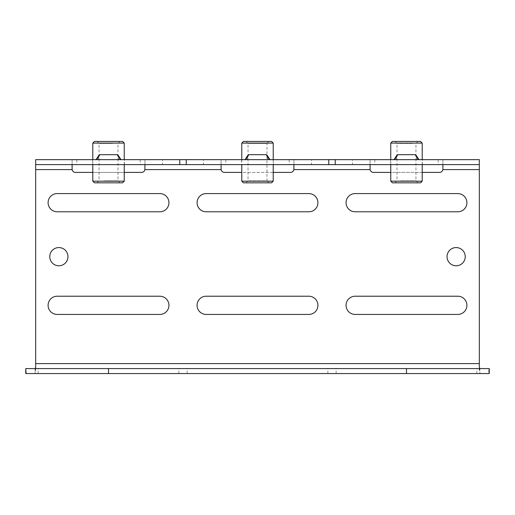 <?xml version="1.0" encoding="UTF-8"?>
<svg xmlns="http://www.w3.org/2000/svg" width="515" height="515" viewBox="0 0 515 515"><rect width="100%" height="100%" fill="white"/><g stroke="black" fill="none" stroke-linecap="round" stroke-linejoin="round"><path stroke-width="0.39" stroke-dasharray="2.58 1.93" d="M479.317 370.646L479.317 367.131L479.903 373.555L479.903 368.585L35.097 368.585L35.097 373.555L35.683 367.131L35.683 370.646M25.75 373.555L488.799 373.555L488.799 368.585L489.25 368.585M35.683 164.62L72.1 164.62L72.1 159.656L35.683 159.656L35.683 363.622L479.317 363.622L479.317 159.656L442.9 159.656L442.9 164.62L479.317 164.62L479.317 159.656M422.21 172.396L390.756 172.396M273.227 172.396L241.773 172.396M124.244 172.396L92.79 172.396M72.1 169.242L72.1 159.656L72.1 164.62L221.083 164.62L221.083 159.656L144.934 159.656L144.934 164.62L144.934 159.656L72.1 159.656M442.9 169.242L442.9 159.656L442.9 164.62L370.066 164.62L370.066 159.656L370.066 169.242M293.917 169.242L293.917 159.656L293.917 164.62L370.066 164.62L370.066 159.656L293.917 159.656L293.917 164.62L221.083 164.62L221.083 159.656L221.083 169.242M144.934 169.242L144.934 159.656M35.683 169.59L72.139 169.59A3.309 3.309 0 0 0 75.409 172.396L141.625 172.396A3.309 3.309 0 0 0 144.895 169.59L221.122 169.59A3.309 3.309 0 0 0 224.392 172.396L290.608 172.396A3.309 3.309 0 0 0 293.878 169.59L370.105 169.59A3.309 3.309 0 0 0 373.375 172.396L439.591 172.396A3.309 3.309 0 0 0 442.861 169.59L479.317 169.59M67.961 256.67A9.103 9.103 0 0 0 54.307 248.79A9.103 9.103 0 0 0 54.307 264.555A9.103 9.103 0 0 0 67.961 256.67M465.245 256.67A9.103 9.103 0 0 0 451.591 248.79A9.103 9.103 0 0 0 451.591 264.555A9.103 9.103 0 0 0 465.245 256.67M206.187 296.222A9.103 9.103 0 0 0 197.078 305.331A9.103 9.103 0 0 0 206.187 314.433L308.813 314.433A9.103 9.103 0 0 0 317.922 305.331A9.103 9.103 0 0 0 308.813 296.222L206.187 296.222M57.204 296.222A9.103 9.103 0 0 0 48.095 305.331A9.103 9.103 0 0 0 57.204 314.433L159.837 314.433A9.103 9.103 0 0 0 168.939 305.331A9.103 9.103 0 0 0 159.837 296.222L57.204 296.222M355.163 296.222A9.103 9.103 0 0 0 346.061 305.331A9.103 9.103 0 0 0 355.163 314.433L457.796 314.433A9.103 9.103 0 0 0 466.905 305.331A9.103 9.103 0 0 0 457.796 296.222L355.163 296.222M159.837 211.8A9.103 9.103 0 0 0 168.939 202.698A9.103 9.103 0 0 0 159.837 193.589L57.204 193.589A9.103 9.103 0 0 0 48.095 202.698A9.103 9.103 0 0 0 57.204 211.8L159.837 211.8M355.163 193.589A9.103 9.103 0 0 0 346.061 202.698A9.103 9.103 0 0 0 355.163 211.8L457.796 211.8A9.103 9.103 0 0 0 466.905 202.698A9.103 9.103 0 0 0 457.796 193.589L355.163 193.589M206.187 193.589A9.103 9.103 0 0 0 197.078 202.698A9.103 9.103 0 0 0 206.187 211.8L308.813 211.8A9.103 9.103 0 0 0 317.922 202.698A9.103 9.103 0 0 0 308.813 193.589L206.187 193.589M124.411 164.62L92.629 164.62L124.411 164.62L124.411 159.656L92.629 159.656L124.411 159.656M273.394 164.62L241.606 164.62L273.394 164.62L273.394 159.656L241.606 159.656L273.394 159.656M422.371 164.62L390.589 164.62L422.371 164.62L422.371 159.656L390.589 159.656L422.371 159.656M162.553 164.62L203.464 164.62L162.553 164.62L162.553 159.656L203.464 159.656L203.464 164.62M203.464 159.656L162.553 159.656M311.536 164.62L352.447 164.62L311.536 164.62L311.536 159.656L352.447 159.656L352.447 164.62M352.447 159.656L311.536 159.656M442.9 159.656L370.066 159.656M293.917 159.656L221.083 159.656M489.25 373.555L488.799 373.555M479.903 368.585L488.799 368.585M25.75 368.585L35.097 368.585M178.872 368.585L38.168 368.585L178.872 368.585L178.872 373.555L38.168 373.555L178.872 373.555M327.855 368.585L187.145 368.585L327.855 368.585L327.855 373.555L187.145 373.555L327.855 373.555M476.832 368.585L336.128 368.585L476.832 368.585L476.832 373.555L336.128 373.555L476.832 373.555M412.335 143.434L397.007 143.434L412.335 143.434M413.564 141.445L395.024 141.445L413.564 141.445M400.631 180.842L415.953 180.842L400.631 180.842M420.555 141.445L392.411 141.445M399.402 182.831L417.942 182.831L399.402 182.831M420.555 182.831L392.411 182.831M422.21 181.177L390.756 181.177M422.21 143.106L390.756 143.106M112.437 143.434L99.047 143.434L112.437 143.434M113.255 141.445L97.058 141.445L113.255 141.445M104.603 180.842L117.993 180.842L104.603 180.842M122.589 141.445L94.445 141.445M103.779 182.831L119.976 182.831L103.779 182.831M122.589 182.831L94.445 182.831M124.244 181.177L92.79 181.177M124.244 143.106L92.79 143.106M268.959 141.445L246.041 141.445L268.959 141.445L266.97 143.434L248.024 143.434L266.97 143.434L266.97 180.842L248.024 180.842L266.957 180.842L268.959 182.831L246.041 182.831L268.959 182.831M246.041 182.831L248.03 180.842L248.043 143.434L246.041 141.445M243.428 182.831L271.572 182.831M243.428 141.445L271.572 141.445M241.773 143.106L273.227 143.106M241.773 181.177L273.227 181.177M245.05 159.656L247.857 155.311L247.393 159.656L247.857 155.311L248.829 154.693L266.171 154.693L267.143 155.311L267.607 159.656L247.393 159.656L269.409 159.656L267.607 159.656L267.143 155.311L269.95 159.656M245.752 159.656L247.393 159.656L245.752 159.656L247.393 157.12L245.752 159.656M269.409 159.656L245.591 159.656L269.409 159.656L266.171 154.693M248.829 154.693L245.591 159.656M96.067 159.656L98.874 155.311L98.41 159.656L98.874 155.311L99.846 154.693L117.188 154.693L118.16 155.311L118.624 159.656L98.41 159.656L120.426 159.656L118.624 159.656L118.16 155.311L120.967 159.656M96.769 159.656L98.41 159.656L96.769 159.656L98.41 157.12L96.769 159.656M120.426 159.656L96.608 159.656L120.426 159.656L117.188 154.693M99.846 154.693L96.608 159.656M394.033 159.656L396.84 155.311L396.376 159.656L396.84 155.311L397.812 154.693L415.154 154.693L416.126 155.311L416.59 159.656L396.376 159.656L418.392 159.656L416.59 159.656L416.126 155.311L418.933 159.656M394.735 159.656L396.376 159.656L394.735 159.656L396.376 157.12L394.735 159.656M418.392 159.656L394.574 159.656L418.392 159.656L415.154 154.693M397.812 154.693L394.574 159.656M179.767 159.656L179.767 164.62M186.25 159.656L186.25 164.62M328.75 159.656L328.75 164.62M335.233 159.656L335.233 164.62M438.149 159.656L438.149 164.62M374.817 159.656L374.817 164.62M289.166 159.656L289.166 164.62M225.834 159.656L225.834 164.62M140.183 159.656L140.183 164.62M76.851 159.656L76.851 164.62M26.201 373.555L26.201 368.585M269.248 159.656L267.607 157.12L269.248 159.656M120.265 159.656L118.624 157.12L120.265 159.656M418.231 159.656L416.59 157.12L418.231 159.656M92.629 159.656L92.629 164.62M241.606 159.656L241.606 164.62M390.589 159.656L390.589 164.62M38.168 373.555L38.168 368.585M187.145 373.555L187.145 368.585M336.128 373.555L336.128 368.585M417.942 182.831L415.953 180.842L415.953 143.434L417.942 141.445M395.024 182.831L397.007 180.842L397.007 143.434L395.024 141.445M422.21 164.62L422.21 159.656M390.756 164.62L390.756 159.656M119.976 182.831L117.993 180.842L117.993 143.434L119.976 141.445M97.058 182.831L99.047 180.842L99.047 143.434L97.058 141.445M124.244 164.62L124.244 159.656M92.79 164.62L92.79 159.656M241.773 159.656L241.773 164.62M273.227 159.656L273.227 164.62"/><path stroke-width="0.77" d="M479.903 368.585L479.317 367.131L479.317 363.622L479.317 367.131M35.683 367.131L35.683 363.622L35.683 367.131L35.097 368.585M479.317 169.59L479.317 363.622L35.683 363.622L35.683 159.656L35.683 164.62L479.317 164.62L479.317 169.59L442.861 169.59A3.309 3.309 0 0 1 439.591 172.396L422.21 172.396M390.756 172.396L373.375 172.396A3.309 3.309 0 0 1 370.105 169.59L370.066 164.62M293.917 164.62L293.878 169.59A3.309 3.309 0 0 1 290.608 172.396L273.227 172.396M241.773 172.396L224.392 172.396A3.309 3.309 0 0 1 221.122 169.59L221.083 164.62M144.934 164.62L144.895 169.59A3.309 3.309 0 0 1 141.625 172.396L124.244 172.396M92.79 172.396L75.409 172.396A3.309 3.309 0 0 1 72.139 169.59L72.1 164.62M67.961 256.67A9.103 9.103 0 0 1 54.307 264.555A9.103 9.103 0 0 1 54.307 248.79A9.103 9.103 0 0 1 67.961 256.67M465.245 256.67A9.103 9.103 0 0 1 451.591 264.555A9.103 9.103 0 0 1 451.591 248.79A9.103 9.103 0 0 1 465.245 256.67M206.187 314.433A9.103 9.103 0 0 1 197.078 305.331A9.103 9.103 0 0 1 206.187 296.222L308.813 296.222A9.103 9.103 0 0 1 317.922 305.331A9.103 9.103 0 0 1 308.813 314.433L206.187 314.433M57.204 314.433A9.103 9.103 0 0 1 48.095 305.331A9.103 9.103 0 0 1 57.204 296.222L159.837 296.222A9.103 9.103 0 0 1 168.939 305.331A9.103 9.103 0 0 1 159.837 314.433L57.204 314.433M355.163 314.433A9.103 9.103 0 0 1 346.061 305.331A9.103 9.103 0 0 1 355.163 296.222L457.796 296.222A9.103 9.103 0 0 1 466.905 305.331A9.103 9.103 0 0 1 457.796 314.433L355.163 314.433M159.837 193.589A9.103 9.103 0 0 1 168.939 202.698A9.103 9.103 0 0 1 159.837 211.8L57.204 211.8A9.103 9.103 0 0 1 48.095 202.698A9.103 9.103 0 0 1 57.204 193.589L159.837 193.589M355.163 211.8A9.103 9.103 0 0 1 346.061 202.698A9.103 9.103 0 0 1 355.163 193.589L457.796 193.589A9.103 9.103 0 0 1 466.905 202.698A9.103 9.103 0 0 1 457.796 211.8L355.163 211.8M206.187 211.8A9.103 9.103 0 0 1 197.078 202.698A9.103 9.103 0 0 1 206.187 193.589L308.813 193.589A9.103 9.103 0 0 1 317.922 202.698A9.103 9.103 0 0 1 308.813 211.8L206.187 211.8M72.1 168.894L72.139 169.59L35.683 169.59M442.9 164.62L442.9 168.894M370.066 168.894L370.105 169.59L293.878 169.59L293.917 168.894M221.083 168.894L221.122 169.59L144.895 169.59L144.934 168.894M35.683 159.656L479.317 159.656L479.317 164.62M406.483 368.585L25.75 368.585L25.75 373.555L489.25 373.555L489.25 368.585L406.483 368.585L406.483 373.555M390.756 143.106L392.411 141.445L420.555 141.445L422.21 143.106L390.756 143.106L390.756 159.656M422.21 181.177L390.756 181.177L392.411 182.831L420.555 182.831L422.21 181.177L422.21 164.62M92.79 143.106L94.445 141.445L122.589 141.445L124.244 143.106L92.79 143.106L92.79 159.656M124.244 181.177L92.79 181.177L94.445 182.831L122.589 182.831L124.244 181.177L124.244 164.62M273.227 181.177L271.572 182.831L243.428 182.831L241.773 181.177L273.227 181.177L273.227 164.62M241.773 143.106L273.227 143.106L271.572 141.445L243.428 141.445L241.773 143.106L241.773 159.656M245.591 159.656L248.829 154.693L247.857 155.311L245.05 159.656M269.95 159.656L267.143 155.311L266.171 154.693L248.829 154.693M266.171 154.693L269.409 159.656M96.608 159.656L99.846 154.693L98.874 155.311L96.067 159.656M120.967 159.656L118.16 155.311L117.188 154.693L99.846 154.693M117.188 154.693L120.426 159.656M394.574 159.656L397.812 154.693L396.84 155.311L394.033 159.656M418.933 159.656L416.126 155.311L415.154 154.693L397.812 154.693M415.154 154.693L418.392 159.656M335.233 159.656L335.233 164.62M328.75 159.656L328.75 164.62M186.25 159.656L186.25 164.62M179.767 159.656L179.767 164.62M108.517 373.555L108.517 368.585M422.21 159.656L422.21 143.106M390.756 181.177L390.756 164.62M124.244 159.656L124.244 143.106M92.79 181.177L92.79 164.62M241.773 164.62L241.773 181.177M273.227 143.106L273.227 159.656"/></g></svg>
